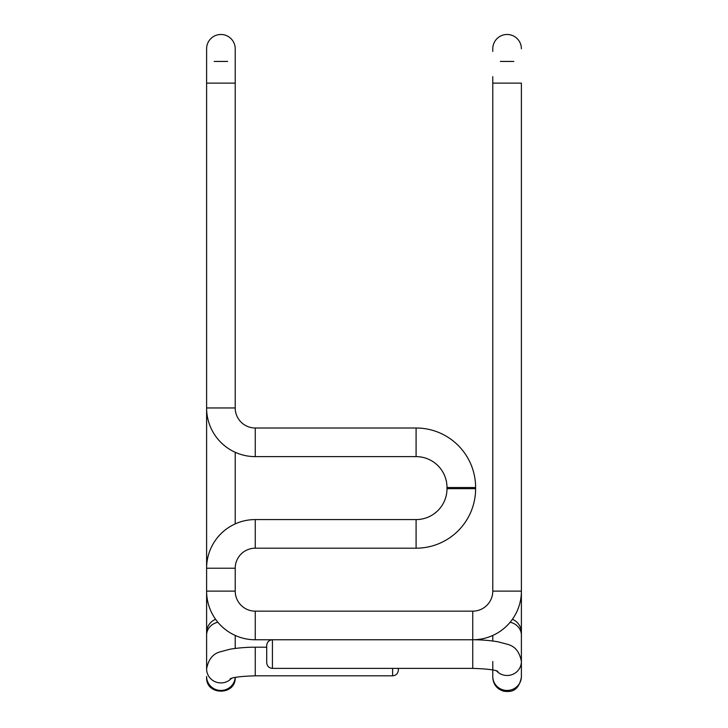 <?xml version="1.0" encoding="UTF-8"?>
<svg xmlns="http://www.w3.org/2000/svg" width="728" height="728" viewBox="0 0 728 728"><rect width="100%" height="100%" fill="white"/><g stroke="black" fill="none" stroke-linecap="round" stroke-linejoin="round"><path stroke-width="1.09" d="M266.703 652.215L266.703 645.49C267.039 642.014 268.951 640.112 272.427 639.766L272.427 668.386C268.951 668.049 267.039 666.138 266.703 662.662L266.703 652.215M266.703 655.937L266.703 662.662M492.783 669.988L492.783 677.295C493.256 684.566 497.006 689.225 504.004 691.263C509.6 691.827 518.218 692.701 521.394 677.295L521.394 676.476A14.305 13.969 180 0 1 507.088 690.444A14.305 13.969 180 0 1 492.783 676.476M496.45 670.861A14.305 13.969 180 0 0 521.394 661.506L521.394 676.476M492.783 674.674L492.783 661.506M492.783 641.013L492.783 635.453M521.394 674.674L521.394 591.118A48.649 48.649 0 0 1 472.745 639.766L255.255 639.766A48.649 48.649 0 0 1 206.606 591.118L206.606 568.222A48.649 48.649 0 0 1 255.255 519.574L416.088 519.574A30.904 30.904 0 0 0 446.992 488.67L446.992 487.523A30.904 30.904 0 0 0 416.088 456.62L255.255 456.62A48.649 48.649 0 0 1 206.606 407.962L206.606 48.794A14.305 14.305 0 0 1 220.912 34.48A14.305 14.305 0 0 1 235.217 48.794L235.217 83.129L235.217 48.794M512.403 619.3A14.305 14.305 0 0 1 521.394 632.587A14.305 14.305 0 0 0 512.403 619.3A14.305 14.305 0 0 1 521.394 632.587M492.783 76.686L492.783 83.129L521.394 83.129L521.394 591.118L492.783 591.118A20.029 20.029 0 0 1 472.745 611.147L255.255 611.147A20.029 20.029 0 0 1 235.217 591.118L235.217 568.222A20.029 20.029 0 0 1 255.255 548.193L416.088 548.193A59.523 59.523 0 0 0 475.611 488.67L475.611 487.523A59.523 59.523 0 0 0 416.088 428L255.255 428A20.029 20.029 0 0 1 235.217 407.962L235.217 74.074M492.783 48.794A14.305 14.305 0 0 1 507.088 34.48A14.305 14.305 0 0 1 521.394 48.794A14.305 14.305 0 0 0 507.088 34.48A14.305 14.305 0 0 0 492.783 48.794L492.783 51.406M492.783 83.129L492.783 591.118M235.217 452.297L235.217 523.887M235.217 407.962L206.606 407.962L206.606 568.222L235.217 568.222M235.217 591.118L206.606 591.118L206.606 668.941A14.305 13.969 -0 0 0 231.549 678.287M215.597 619.3A14.305 14.305 0 0 0 206.606 632.587A14.305 14.305 0 0 1 215.597 619.3M235.217 635.453L235.217 648.448M398.343 668.386L398.343 670.097C397.998 673.573 396.096 675.484 392.62 675.821L392.62 668.386M521.394 661.506C519.619 651.706 514.778 645.918 506.879 644.162L498.944 642.041C496.724 641.423 484.684 639.685 472.745 639.766L472.745 668.386L272.427 668.386M510.11 622.285A14.305 13.222 0 0 1 521.394 635.207M520.875 598.252L521.394 598.252M472.745 639.766L472.745 611.147M255.255 639.766L255.255 611.147M255.255 519.574L255.255 548.193M416.088 519.574L416.088 548.193M446.992 488.67L475.611 488.67M446.992 487.523L475.611 487.523M416.088 456.62L416.088 428M255.255 456.62L255.255 428M206.606 83.129L235.217 83.129M207.125 598.252L206.606 598.252M217.89 622.285A14.305 13.222 180 0 0 206.606 635.207M206.606 676.476A14.305 13.969 -0 0 0 220.42 690.435A14.305 13.969 -0 0 0 235.19 677.431M206.606 668.941C208.381 659.131 213.222 653.353 221.121 651.596L229.056 649.467C231.277 648.848 243.316 647.119 255.255 647.201L255.255 675.821L392.62 675.821M497.861 671.353C494.712 669.805 486.34 668.814 472.745 668.386M513.795 61.434L500.382 61.434M227.618 61.434L214.205 61.434M206.606 677.295C205.715 695.75 236.109 695.75 235.217 677.295M230.139 678.787C233.288 677.24 241.66 676.248 255.255 675.821M255.255 647.201L266.703 647.201"/></g></svg>
